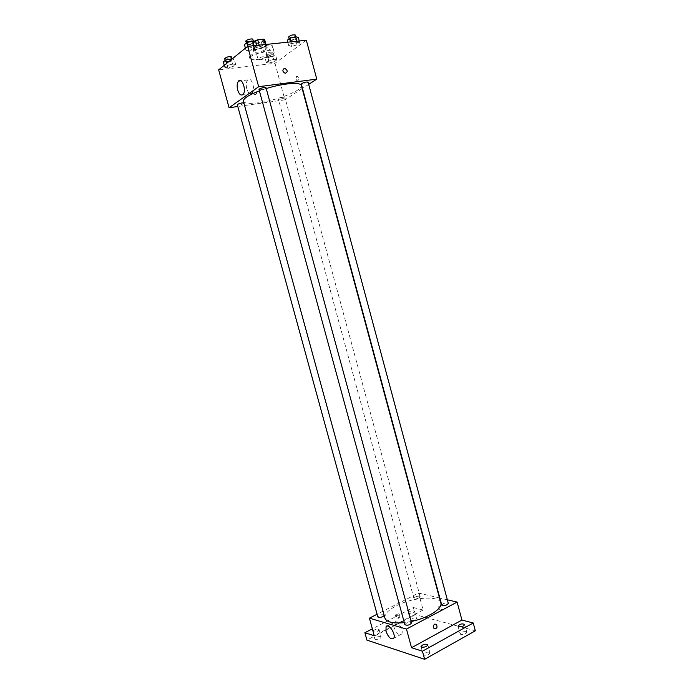 <?xml version="1.0" encoding="UTF-8"?>
<svg xmlns="http://www.w3.org/2000/svg" width="694" height="694" viewBox="0 0 694 694"><rect width="100%" height="100%" fill="white"/><g stroke="black" fill="none" stroke-linecap="round" stroke-linejoin="round"><path stroke-width="0.52" stroke-dasharray="3.47 2.6" d="M260.545 59.649C264.579 58.938 266.886 57.949 267.459 56.682C267.285 55.104 257.361 57.793 258.021 59.25L260.545 59.649M256.077 43.219C260.12 42.534 262.427 41.519 262.983 40.183C262.783 38.482 252.85 41.189 253.527 42.75L256.077 43.219M265.958 44.451L266.158 45.205L265.36 44.668L259.183 45.31L256.546 46.212L253.345 48.754L251.853 43.245L254.221 41.328M264.666 39.697L261.438 42.265L258.836 43.158L252.694 43.783L251.853 43.245M266.158 45.205L262.922 47.739L261.438 42.265M258.836 43.158L260.319 48.623L254.186 49.274L252.694 43.783M260.319 48.623L262.922 47.739M253.345 48.754L254.186 49.274M265.455 44.503L266.505 45.127L265.733 46.351C262.948 48.71 253.171 50.601 252.998 48.797C253.137 47.574 255.314 46.351 259.53 45.119M266.47 49.092L267.251 47.886C266.982 45.535 252.79 49.395 253.752 51.547C254.013 52.171 255.219 52.38 257.379 52.171C261.178 51.634 264.206 50.61 266.47 49.092M256.546 46.212L255.271 41.536M254.915 54.097C262.818 53.343 273.609 48.684 272.638 46.385C272.204 42.152 246.578 49.118 248.339 52.987C248.816 54.115 251.011 54.479 254.915 54.097M256.398 59.537C264.284 58.756 275.084 54.132 274.13 51.885C273.714 47.756 248.105 54.713 249.84 58.487C250.308 59.58 252.495 59.936 256.398 59.537M297.015 42.299L299.773 42.889L297.023 44.91L291.549 46.359L288.765 45.787L291.48 43.757L297.015 42.299L299.773 42.889L297.023 44.91L291.549 46.359L288.765 45.787L291.48 43.757L297.015 42.299L296.737 41.267M254.273 46.767L257.344 47.348L254.741 49.404L249.111 50.888L246.014 50.332L248.573 48.268L254.273 46.767L257.344 47.348L254.741 49.404L249.111 50.888L246.014 50.332L248.573 48.268L254.273 46.767L253.987 45.7M306.349 40.269L274.989 63.275L218.662 69.842M274.121 59.311L276.871 59.788L274.356 61.645L269.116 63.024L266.331 62.564L268.821 60.708L274.121 59.311L276.871 59.788L274.356 61.645L269.116 63.024L266.331 62.564L268.821 60.708L274.121 59.311L272.673 53.976L275.44 54.479L272.924 56.361L267.676 57.749L264.891 57.264L267.372 55.373L272.673 53.976M232.637 64.039L235.682 64.499L233.305 66.381L227.91 67.804L224.839 67.361L227.19 65.47L232.637 64.039L235.682 64.499L233.305 66.381L227.91 67.804L224.839 67.361L227.19 65.47L232.637 64.039L231.406 59.528M302.176 88.615L284.896 99.841L274.989 63.275M308.691 84.373L302.489 88.407M296.13 79.151C296.642 80.651 297.292 81.137 298.064 80.608C298.914 77.745 298.403 76.253 296.512 76.132L296.13 79.151C296.642 80.651 297.284 81.137 298.056 80.608C298.914 77.745 298.394 76.253 296.512 76.132L296.13 79.151M243.394 101.272C244.453 103.467 249.658 103.944 258.992 102.695C277.539 100.292 303.226 90.038 301.343 85.535M266.236 88.554L259.374 90.879M284.896 99.841L237.799 106.503M259.027 89.578L260.892 89.778C263.859 89.222 265.559 88.528 266.002 87.696M301.309 84.009L302.983 84.191C305.907 83.627 307.607 82.942 308.084 82.118M280.072 99.242C282.848 98.704 284.453 98.062 284.887 97.325C282.493 97.065 280.333 97.654 278.398 99.095L280.072 99.242M243.837 102.903L244.028 103.068C242.041 104.551 239.812 105.141 237.339 104.829M255.045 94.766C257.196 93.161 256.91 91.608 254.195 90.107C251.61 91.408 251.757 92.961 254.62 94.774L255.045 94.766M255.652 94.341C257.804 92.736 257.517 91.183 254.793 89.673C252.217 90.983 252.356 92.536 255.227 94.349L255.652 94.341M246.786 88.849C245.876 84.946 246.153 81.987 247.619 79.975C251.159 75.655 255.939 89.517 252.182 93.196C250.092 94.748 248.296 93.3 246.786 88.849M384.927 618.12C384.32 614.277 388.093 610.2 396.257 605.879C412.427 597.213 439.371 595.209 440.811 602.939M411.212 621.503L404.307 622.639M384.207 615.483L384.25 615.127C381.709 614.285 379.575 614.893 377.831 616.957M441.766 605.159L442.972 603.797C445.635 602.696 447.422 602.583 448.333 603.459M415.116 597.066C417.658 596.033 419.341 595.903 420.174 596.693C418.456 598.636 416.357 599.2 413.893 598.375L415.116 597.066M404.88 624.739L406.216 623.238C408.905 622.102 410.701 621.989 411.594 622.891M447.352 599.798L439.849 598.046M439.467 597.95L418.534 593.049L377.085 614.251M475.338 630.803L415.298 614.676L413.355 607.51L372.357 628.833M418.534 593.049L423.132 610.043L413.355 607.51M438.729 607.701C439.597 609.826 440.517 610.573 441.488 609.957C441.505 607.25 440.603 605.975 438.782 606.148L438.729 607.701C439.597 609.826 440.517 610.573 441.488 609.957C441.497 607.25 440.595 605.975 438.782 606.148L438.729 607.701M423.132 610.043L374.257 635.73M397.862 618.042C399.362 616.74 399.527 615.335 398.339 613.843C395.649 613.696 394.929 615.049 396.187 617.92L397.862 618.042M398.616 618.25C400.117 616.949 400.282 615.543 399.093 614.051C396.404 613.904 395.684 615.257 396.942 618.128L398.616 618.25M434.149 628.617L434.158 628.617C432.935 627.038 433.099 625.546 434.644 624.166M393.94 627.15L394.01 622.587C396.231 618.215 404.307 630.152 401.696 634.012C399.041 635.713 396.456 633.422 393.94 627.15M408.983 613.296L408.376 612.845C410.05 610.876 412.106 610.312 414.544 611.162C413.754 612.663 411.898 613.375 408.983 613.296M372.938 630.933C375.341 629.154 377.397 628.729 379.098 629.658C378.247 631.28 376.33 632.034 373.337 631.922L373.199 631.87M415.298 614.676L366.926 640.128M429.291 652.169C426.029 651.97 423.999 652.785 423.184 654.607L423.887 655.188C427.148 655.388 429.187 654.581 430.002 652.759L429.291 652.169M380.572 636.615C377.579 636.493 375.671 637.257 374.829 638.896L375.385 639.356C378.377 639.486 380.286 638.723 381.127 637.075L380.572 636.615M415.888 617.946C412.973 617.86 411.126 618.571 410.345 620.089L410.961 620.549C413.876 620.644 415.732 619.933 416.513 618.415L415.888 617.946M466.012 631.653C462.837 631.497 460.877 632.26 460.122 633.926L460.894 634.507C464.069 634.672 466.038 633.917 466.802 632.243L466.012 631.653M232.351 58.756L234.19 59.051L231.822 60.959L226.426 62.382L223.347 61.913M227.32 61.662C230.148 61.176 231.753 60.482 232.126 59.597C229.584 59.077 227.346 59.667 225.411 61.358L227.32 61.662M235.682 64.499L234.19 59.051M233.305 66.381L231.822 60.959M227.91 67.804L226.426 62.382M224.839 67.361L224.275 65.297M227.19 65.47L226.617 63.397M224.665 58.634L226.574 58.947C229.402 58.461 231.007 57.767 231.38 56.873M255.791 41.64L253.197 43.731L247.558 45.214L244.453 44.624M248.539 44.425C251.523 43.913 253.223 43.167 253.622 42.187C253.475 40.929 246.118 42.907 246.622 44.069L248.539 44.425M257.344 47.348L256.815 45.405M254.741 49.404L253.197 43.731M249.111 50.888L247.558 45.214M246.014 50.332L245.424 48.172M248.573 48.268L248.044 46.316M245.841 41.215L247.758 41.579C250.751 41.076 252.443 40.33 252.85 39.332M268.621 57.029C271.415 56.535 273.011 55.85 273.419 54.973C270.964 54.522 268.795 55.112 266.904 56.761L268.621 57.029M276.871 59.788L275.44 54.479M274.356 61.645L272.924 56.361M269.116 63.024L267.676 57.749M266.331 62.564L264.891 57.264M268.821 60.708L267.372 55.373M267.91 54.384C270.695 53.898 272.3 53.204 272.699 52.319C270.244 51.85 268.066 52.449 266.184 54.106L267.91 54.384M298.281 37.337L295.54 39.393L290.066 40.842L287.264 40.243M291.098 40.061C294.039 39.549 295.731 38.803 296.173 37.832C293.597 37.32 291.333 37.962 289.381 39.74L291.098 40.061M299.773 42.889L299.261 40.998M297.023 44.91L295.54 39.393M291.549 46.359L290.066 40.842M288.765 45.787L287.793 42.187M291.48 43.757L290.968 41.857M288.626 36.964L290.352 37.294C293.293 36.782 294.985 36.036 295.427 35.056M253.527 42.75L258.021 59.25M262.983 40.183L267.459 56.682M267.251 47.886L266.505 45.127M253.752 51.547L252.998 48.797M274.13 51.885L272.638 46.385M249.84 58.487L248.339 52.987M254.793 89.673L254.195 90.107M255.227 94.349L254.62 94.774M247.619 79.975L241.035 80.799M252.182 93.196L243.065 94.419M244.028 103.068L384.25 615.127M420.174 596.693L284.887 97.325M413.893 598.375L278.398 99.095M399.093 614.051L398.339 613.843M396.942 618.128L396.187 617.92M394.01 622.587L387.625 625.936M401.696 634.012L393.741 638.272M458.031 626.135L460.122 633.926M464.711 624.444L466.802 632.243M408.376 612.845L410.345 620.089M414.544 611.162L416.513 618.415M372.791 631.479L374.829 638.896M379.098 629.658L381.127 637.075M421.006 646.608L423.184 654.607M427.834 644.761L430.002 652.759M232.126 59.597L231.874 58.678M225.411 61.358L225.16 60.43M253.622 42.187L253.345 41.154M246.622 44.069L246.353 43.071M273.419 54.973L272.699 52.319M266.904 56.761L266.184 54.106M296.173 37.832L295.896 36.808M289.381 39.74L289.129 38.829"/><path stroke-width="1.04" d="M254.221 41.328L257.674 39.766L263.859 39.15L264.666 39.697L265.958 44.451M259.53 45.119L265.455 44.503M255.271 41.536L255.036 40.668M265.308 44.477L263.859 39.15M259.14 45.162L257.674 39.766M237.799 106.503L229.081 107.735L218.662 69.842L247.663 46.351L306.349 40.269L316.776 79.125L308.691 84.373M411.212 621.503C428.033 618.094 442.893 608.543 440.811 602.939L301.343 85.535C300.944 81.823 283.221 83.228 266.236 88.554M259.374 90.879C248.495 95.095 243.169 98.557 243.394 101.272L384.927 618.12C386.541 622.171 393.004 623.68 404.307 622.639M229.081 107.735L258.662 86.715L316.776 79.125M266.002 87.696C265.915 86.663 258.584 88.641 259.027 89.578L404.88 624.739C407.552 625.71 409.79 625.094 411.594 622.891L266.002 87.696M308.084 82.118C305.577 81.814 303.313 82.447 301.309 84.009L441.766 605.159C444.36 606.096 446.546 605.532 448.333 603.459L308.084 82.118M384.207 615.483L382.906 616.576C380.338 617.643 378.646 617.773 377.831 616.957L237.339 104.829C237.747 104.083 239.361 103.441 242.18 102.903L243.837 102.903M258.662 86.715L247.663 46.351M237.695 90.038C236.775 86.108 237.036 83.141 238.484 81.12C241.963 76.791 246.769 90.732 243.065 94.419C241 95.972 239.213 94.514 237.695 90.038M284.367 68.376L284.792 68.376C287.802 70.328 287.949 71.985 285.251 73.321C282.423 71.682 282.128 70.033 284.367 68.376L284.792 68.376C287.802 70.328 287.949 71.985 285.251 73.321C282.423 71.682 282.128 70.033 284.367 68.376M377.085 614.251L369.425 618.172L406.467 629.085L457.112 602.088L447.352 599.798M372.357 628.833L364.888 632.728L366.926 640.128L424.633 659.3L475.338 630.803L473.247 622.995L461.944 620.072L457.112 602.088M364.888 632.728L374.257 635.73L369.425 618.172M424.633 659.3L422.438 651.206L473.247 622.995M406.467 629.085L411.542 647.71L422.438 651.206M386.02 631.323L386.064 626.751C388.25 622.371 396.317 634.411 393.741 638.272C391.112 639.946 388.536 637.639 386.02 631.323M411.542 647.71L461.944 620.072M434.644 624.166L436.361 624.279C437.68 627.315 436.951 628.755 434.158 628.617C432.935 627.038 433.099 625.546 434.644 624.166L436.361 624.279C437.68 627.315 436.942 628.755 434.149 628.617M458.795 626.699L458.031 626.135C459.818 623.932 462.039 623.368 464.711 624.444C463.939 626.092 461.97 626.838 458.795 626.699M421.709 647.181L421.006 646.608C422.811 644.266 425.092 643.642 427.834 644.761C427.01 646.548 424.962 647.355 421.709 647.181M373.199 631.87L372.938 630.933M224.275 65.297L223.347 61.913L225.689 59.996L232.351 58.756M231.406 59.528L231.137 58.556M226.617 63.397L225.689 59.996M231.874 58.678L231.38 56.873C228.838 56.344 226.6 56.925 224.665 58.634L225.16 60.43M245.424 48.172L244.453 44.624L247.012 42.525L252.711 41.024L255.791 41.64L256.815 45.405M253.987 45.7L252.711 41.024M248.044 46.316L247.012 42.525M253.345 41.154L252.85 39.332C252.694 38.057 245.338 40.044 245.841 41.215L246.353 43.071M287.793 42.187L287.264 40.243L289.979 38.179L295.514 36.721L298.281 37.337L299.261 40.998M296.737 41.267L295.514 36.721M290.968 41.857L289.979 38.179M295.896 36.808L295.427 35.056C292.842 34.535 290.578 35.168 288.626 36.964L289.129 38.829M241.035 80.799L238.484 81.12M387.625 625.936L386.064 626.751"/></g></svg>
